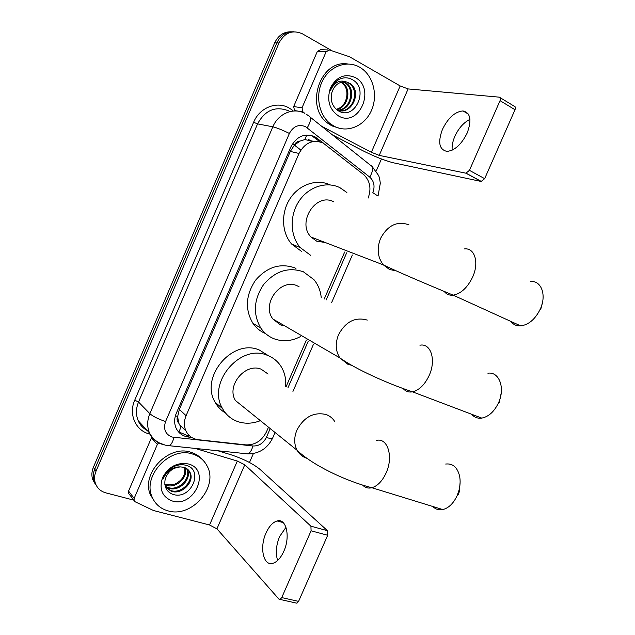 <?xml version="1.0" encoding="UTF-8"?>
<svg xmlns="http://www.w3.org/2000/svg" width="635" height="635" viewBox="0 0 635 635"><rect width="100%" height="100%" fill="white"/><g stroke="black" fill="none" stroke-linecap="round" stroke-linejoin="round"><path stroke-width="0.95" d="M314.103 141.407L304.752 139.613L300.069 141.073C297.513 141.16 295.616 142.486 294.378 145.058L292.354 144.058M368.109 198.12C371.554 188.785 370.126 180.975 363.815 174.704L323.151 143.026C312.96 139.16 304.911 142.637 299.014 153.456L186.087 415.711C183.864 421.156 183.84 426.275 186.007 431.078C188.579 436.086 192.722 438.975 198.422 439.722L245.888 444.881C255.032 445.151 261.89 440.801 266.454 431.848L268.43 427.307M178.705 423.045L177.609 416.489C176.625 419.076 176.99 421.259 178.705 423.045L180.927 427.18L178.872 432.141M294.378 145.058L300.069 141.073M294.243 145.375L290.314 151.424L179.356 409.377L177.744 416.171M286.115 386.644L306.38 340.05M324.223 299.037L344.662 252.039M96.599 485.997L94.036 481.386C92.758 477.456 92.988 473.377 94.726 469.17L276.836 42.918C280.479 35.354 286.06 31.647 293.568 31.79C286.06 31.647 280.479 35.354 276.836 42.918L94.726 469.17C92.988 473.377 92.758 477.456 94.036 481.386L96.599 485.997M95.258 484.076L92.702 479.488C91.424 475.567 91.654 471.511 93.385 467.312L274.677 42.87C278.305 35.338 283.861 31.647 291.346 31.79M323.723 143.335L314.801 136.692C304.665 132.826 296.68 136.247 290.838 146.955L176.3 413.282C174.125 418.6 174.093 423.624 176.197 428.363C178.752 433.403 182.896 436.308 188.635 437.07L191.627 437.396M133.747 500.126L105.894 492.879C100.695 491.403 97.187 488.212 95.377 483.306C94.099 479.354 94.329 475.266 96.076 471.043L279.011 42.966C284.702 32.528 292.529 29.496 302.482 33.853L332.121 50.856M381.437 158.988L376.182 171.069M253.381 453.533L249.491 462.478M189.27 435.578L186.849 435.308L178.364 431.729M312.428 136.223L320.024 141.827M334.216 126.262L330.494 123.865C318.77 115.006 315.023 95.171 322.651 80.566C330.137 65.865 347.186 59.904 359.704 67.239L360.362 67.627C373.348 75.517 378.262 95.496 371.348 110.696C364.617 126 347.512 133.35 334.216 126.262M340.296 128.508L331.851 125.857L328.136 123.476C304.371 107.386 319.984 59.301 347.702 63.976M355.259 77.534C376.261 88.36 359.077 128.024 338.645 116.014C329.255 109.498 326.541 100.076 330.494 87.749C336.645 76.613 344.9 73.208 355.259 77.534M338.272 110.776C355.179 121.158 369.086 88.868 352.854 79.954C348.488 77.311 343.948 77.105 339.225 79.343C335.05 81.748 332.113 85.463 330.422 90.487C334.391 82.28 339.788 79.454 346.607 82.01C339.042 81.224 334.026 85.082 331.557 93.559C330.351 101.108 332.589 106.847 338.272 110.776M339.566 110.593C353.068 112.593 360.124 90.241 349.179 83.479L348.536 83.074M336.748 109.712C351.036 116.959 362.895 91.519 350.147 83.566L346.607 82.01M337.725 110.101C350.274 109.974 355.505 89.376 345.353 83.137L342.805 81.859M338.177 110.252C350.988 110.625 356.648 89.591 346.305 83.225L343.297 81.804M336.518 109.522C348.107 107.886 352.06 88.725 342.519 82.883L341.582 82.796C350.703 88.384 347.567 106.545 336.693 109.125L336.225 109.26M341.582 82.796L340.812 82.32M342.519 82.883L341.312 82.169M452.191 150.13C451.795 145.986 452.676 141.399 454.843 136.35C458.645 128.175 463.677 122.515 469.956 119.364M467.193 132.993C471.908 120.071 470.503 112.72 462.978 110.942C455.009 111.657 448.167 117.8 442.452 129.365C437.682 142.327 439.182 149.669 446.961 151.384C454.716 150.598 461.462 144.47 467.193 132.993M302.038 107.783L302.927 111.855L294.545 110.577L293.664 106.569L302.038 107.783L326.136 51.729L317.349 51.411L320.691 49.697L328.089 49.935M293.664 106.569L317.349 51.411M332.391 134.842L362.299 150.431C374.317 156.48 384.659 160.591 393.327 162.782L481.163 181.459L465.939 173.196L379.222 155.392L371.372 152.273L321.643 126.262M500.213 97.703L514.263 106.251C515.501 106.577 515.747 107.736 515.009 109.728L500.039 100.655C500.785 98.647 500.555 97.48 499.332 97.163L408.099 88.924L400.169 85.939L349.536 56.769L329.525 49.982L326.136 51.729M465.939 173.196L469.432 170.347L484.664 178.657L515.009 109.728M484.664 178.657L481.163 181.459M469.432 170.347L500.039 100.655M302.927 111.855L304.808 113.355M168.148 510.889C160.536 508.778 155.186 504.142 152.106 496.983C142.089 475.591 170.331 446.032 192.691 454.065C199.263 456.113 204.073 460.105 207.121 466.019C218.837 486.767 191.826 518.16 168.148 510.889M154.757 501.825L150.527 495.014C140.541 473.694 168.672 444.278 190.952 452.295C195.358 453.628 199.025 455.93 201.962 459.216M188.405 463.971C211.161 469.646 194.604 507.857 172.41 501.031C162.179 497.007 158.893 489.188 162.568 477.576C168.624 466.606 177.236 462.074 188.405 463.971M172.728 494.3C190.937 500.745 204.184 469.987 186.436 465.431C181.658 464.002 176.792 464.764 171.831 467.717C167.497 470.614 164.544 474.432 162.965 479.179C167.053 470.67 172.91 466.582 180.546 466.916C172.498 467.606 167.338 471.932 165.068 479.885C164.052 486.926 166.6 491.736 172.728 494.3M180.546 466.916L183.713 467.265C186.634 468.043 188.762 469.805 190.095 472.543C194.842 481.473 182.213 495.102 171.386 491.292L165.552 487.378L170.744 490.537C181.546 494.34 194.159 480.743 189.413 471.813L188.055 469.654M165.163 486.156L168.172 487.529C178.927 491.323 191.452 477.822 186.73 468.94L186.484 468.432M165.275 486.545L168.807 488.275C179.578 492.077 192.127 478.544 187.396 469.654L186.904 468.709M184.594 467.535C185.769 474.75 182.531 480.266 174.887 484.084L165.918 484.894L164.854 484.545M164.886 484.791L166.267 485.299C176.506 488.918 188.722 476.655 185.102 467.725M510.897 321.437C513.31 324.644 516.58 326.136 520.724 325.906C528.78 324.755 535.297 319.151 540.282 309.094C546.767 295.267 541.464 280.599 530.828 281.48M333.724 201.819C316.071 192.024 296.418 222.52 311.079 237.061L316.674 241.165L325.223 242.506M310.563 255.27L300.268 247.602C290.084 235.958 289.401 215.559 298.998 201.184C308.507 186.738 326.477 180.967 339.868 187.642L346.861 192.476M301.776 251.579L291.592 244.015C281.559 232.585 280.789 212.63 290.124 198.509C299.371 184.317 316.976 178.522 330.248 184.904M542.56 301.99L540.639 309.793M471.607 414.25C474.274 417.346 477.663 418.632 481.774 418.108C488.672 416.719 494.244 411.639 498.483 402.868C505.476 388.048 499.158 371.34 487.886 373.213M299.053 286.718L297.307 285.861C280.654 277.685 261.064 304.173 272.907 319.008L280.392 324.882L284.845 325.938M300.458 336.598C291.703 341.178 282.988 341.94 274.336 338.876C268.827 336.748 264.335 333.177 260.866 328.152C252.746 314.111 253.667 299.561 263.636 284.512C275.352 270.97 288.608 266.732 303.395 271.796L313.984 279.686C318.111 284.718 320.532 290.679 321.239 297.577M265.66 333.621C260.445 331.478 256.175 328.017 252.865 323.239C244.816 309.388 245.697 295.069 255.508 280.273C267.041 266.97 280.122 262.827 294.735 267.843L295.974 268.407M501.245 392.803L499.245 402.63M432.792 506.484C435.578 509.31 438.912 510.342 442.809 509.572C448.675 508.056 453.422 503.452 457.065 495.776L458.668 491.434C460.24 485.981 460.534 480.806 459.557 475.917C457.287 467.185 452.668 463.225 445.691 464.042M268.105 374.047L261.183 369.213C245.324 362.434 225.996 385.834 235.458 400.542L297.101 450.286C299.331 454.239 302.554 456.898 306.784 458.279M260.255 420.711C252.786 423.616 245.499 423.982 238.403 421.799C231.442 419.473 226.139 415.052 222.496 408.535C206.764 382.992 240.363 343.4 267.232 355.267C272.828 357.386 277.297 360.902 280.638 365.823C284.536 371.808 286.21 378.635 285.663 386.326M225.496 413.012C221.115 410.432 217.662 406.86 215.146 402.288C199.565 377.095 232.64 338.201 259.199 349.956L268.613 355.822M460.121 482.163L459.327 491.673L458.24 494.633M277.638 560.483C275.407 553.283 276.058 545.314 279.606 536.575L285.988 527.28M283.805 551.315C290.647 536.567 286.258 517.969 277.122 520.954C272.796 522.256 269.097 526.272 266.017 533.027C259.302 547.386 263.35 566.468 272.931 563.293C277.138 561.943 280.765 557.951 283.805 551.315M129.27 494.22L128.476 493.173L128.572 491.069L134.152 498.396L157.337 444.452L151.376 437.952L151.908 437.094M128.572 491.069L151.376 437.952M217.765 450.755L230.41 454.573C243.038 458.708 252.865 463.606 259.882 469.265L327.469 530.701L327.684 535.273L311.087 530.797L310.92 526.185L244.777 464.764L237.323 461.042L195.064 448.397M134.152 498.396L134.056 500.531L135.255 501.833L153.424 510.492L209.566 524.978L216.932 528.828L278.9 599.091L280.075 599.448L281.742 597.598L298.577 601.385L327.684 535.273M298.577 601.385L296.91 603.202L295.839 602.964M281.742 597.598L311.087 530.797M158.686 442.849L157.337 444.452M304.752 139.613L306.88 134.969M177.609 416.489L175.411 415.758M290.314 151.424L299.014 153.456M179.356 409.377L186.087 415.711M311.745 141.867L308.777 139.549M93.385 467.312L96.076 471.043M274.677 42.87L279.011 42.966M294.442 145.169L300.823 150.09M378.008 196.056L372.832 192.699C375.134 186.373 374.11 181.181 369.753 177.117L305.483 126.635C298.656 124.008 293.291 126.278 289.385 133.445L165.592 421.521C163.171 429.038 165.275 434.205 171.902 437.015L252.905 445.992C258.874 446.167 263.35 443.317 266.351 437.451L270.161 428.704M163.433 444.659L162.544 444.413C156.464 442.508 152.106 438.674 149.479 432.903C146.971 426.815 147.098 420.402 149.844 413.671L272.852 126.809C278.265 113.475 293.711 107.148 304.903 113.403M150.066 434.149C135.922 431.133 128.23 414.552 134.747 400.153L253.611 122.285L257.572 123.881L272.852 126.809C276.9 127.802 282.408 130.008 289.385 133.445M166.878 445.46L169.378 445.73C171.275 444.587 172.799 441.825 173.966 437.436M253.611 122.285C259.493 107.752 276.431 100.909 288.727 107.767L292.584 110.276M289.997 111.585L288.822 110.919C275.55 105.735 265.128 110.053 257.572 123.881L138.533 402.034C135.866 408.559 135.763 414.798 138.224 420.735C140.414 425.601 143.954 429.093 148.828 431.221M310.253 117.173L370.165 165.005C373.578 166.497 373.436 170.529 369.753 177.117M306.483 114.324L308.412 115.705C311.563 116.927 311.174 120.952 307.261 127.778M165.592 421.521C158.305 419.084 153.059 416.465 149.844 413.671L138.533 402.034L134.747 400.153M287.909 387.898L308.253 341.146M326.16 299.982L346.67 252.825M245.221 453.604L248.015 453.898C250.111 452.834 251.738 450.199 252.905 445.992M266.351 437.451C269.796 438.523 271.851 438.817 272.534 438.325L272.661 438.031M315.047 137.914L317.429 138.382M186.849 435.308L188.635 437.07M379.222 155.392L408.099 88.924M371.372 152.273L400.169 85.939M408.94 224.822C397.192 220.726 387.731 225.25 380.563 238.403C376.642 248.602 377.579 257.437 383.389 264.906L389.422 269.438L396.343 270.954M464.415 248.92C474.71 247.579 479.369 262.517 472.638 277.058C467.487 287.639 461.002 293.672 453.184 295.164C449.461 295.537 446.5 294.33 444.294 291.528M367.26 320.096C355.259 316.706 345.694 321.556 338.55 334.661C335.105 343.313 335.526 351.044 339.82 357.87L347.916 364.299L351.465 365.236M419.933 345.218C430.855 342.876 436.396 359.95 429.141 375.523C424.759 384.739 419.219 390.176 412.528 391.835C408.789 392.486 405.717 391.438 403.296 388.699M334.724 421.513C332.605 418.155 329.684 415.814 325.961 414.488C313.722 411.79 304.054 416.965 296.942 430.014C293.918 437.412 293.965 444.167 297.101 450.286C312.261 464.971 345.464 481.012 371.88 487.728C368.308 488.593 365.26 487.751 362.736 485.203M376.237 440.484C387.525 437.166 393.787 456.549 386.064 473.043C382.294 481.1 377.571 485.997 371.88 487.728L442.809 509.572M216.932 528.828L244.777 464.764M209.566 524.978L237.323 461.042M310.92 526.185L327.469 530.701M179.316 424.521L186.007 431.078M92.702 479.488L95.377 483.306M294.481 145.129L300.855 150.043M147.32 430.578C143.058 428.315 140.025 425.037 138.224 420.735L149.479 432.903C151.686 437.182 154.876 440.476 159.052 442.801L165.179 445.127L169.378 445.73L248.015 453.898C259.12 453.763 267.295 448.572 272.534 438.325L275.011 432.625M292.949 391.414L313.507 344.21M331.605 302.649L352.338 255.024M378.071 195.905L380.309 183.245C379.778 179.102 379.159 176.451 378.452 175.292L372.166 166.553M330.494 123.865L328.136 123.476M350.147 83.566L349.179 83.479M346.305 83.225L345.353 83.137M468.328 114.07L462.978 110.942M466.209 173.228L481.433 181.491M152.106 496.983L150.527 495.014M190.095 472.543L189.413 471.813M187.396 469.654L186.73 468.94M311.079 237.061L383.389 264.906C399.367 272.685 430.697 285.821 453.184 295.164L520.724 325.906M300.268 247.602L291.592 244.015M272.907 319.008L339.82 357.87C355.648 369.189 387.898 383.699 412.528 391.835L481.774 418.108M260.866 328.152L252.865 323.239M222.496 408.535L215.146 402.288M459.327 491.673L458.668 491.434M283.178 522.589L277.122 520.954M280.075 599.448L296.91 603.202M134.056 500.531L128.476 493.173"/></g></svg>
